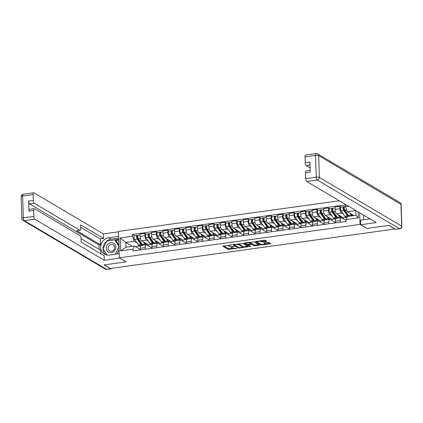 <?xml version="1.0" encoding="UTF-8"?>
<svg xmlns="http://www.w3.org/2000/svg" width="423" height="423" viewBox="0 0 423 423"><rect width="100%" height="100%" fill="white"/><g stroke="black" fill="none" stroke-linecap="round" stroke-linejoin="round"><path stroke-width="0.63" d="M231.582 244.906L222.778 246.197L228.182 249.396L236.875 248.407L235.463 248.296A2.501 0.645 178.1 0 1 232.19 248.047L231.741 247.783A2.501 0.645 178.1 0 1 231.55 247.545A2.501 0.645 178.1 0 1 233.089 246.895L234.374 246.561L232.666 246.646A2.501 0.645 178.1 0 1 229.398 246.398L228.949 246.128A2.501 0.645 178.1 0 1 228.758 245.89A2.501 0.645 178.1 0 1 230.297 245.24L231.582 244.906M266.342 241.48L266.765 241.2L265.247 240.301L264.227 240.227L255.228 241.612L260.695 244.885L261.715 244.959L270.234 243.78L270.651 243.5L268.822 242.416L264.158 242.844L263.677 243.051L264.645 243.659A2.094 0.539 178.1 0 1 264.803 243.86A2.094 0.539 178.1 0 1 263.132 244.446A2.094 0.539 178.1 0 1 260.78 244.198L257.221 242.088A2.094 0.539 178.1 0 1 257.062 241.893A2.094 0.539 178.1 0 1 258.733 241.306A2.094 0.539 178.1 0 1 261.086 241.554L262.699 241.982L266.342 241.48L266.326 240.941M360.036 224.412L366.863 228.446L388.769 225.406L394.86 229.007L110.329 268.489L104.243 264.883L126.154 261.848L119.328 257.808L360.036 224.412L359.656 212.795M242.807 243.415L232.787 244.727L238.249 247.994L239.275 248.074L248.269 246.688L242.807 243.415M244.489 242.966L254.027 241.861L259.489 245.134L254.345 245.763L252.15 244.468L251.13 244.388L248.232 244.928L250.617 246.403L249.565 246.493L244.066 243.241L244.489 242.966M339.341 200.777L118.456 231.429L119.328 257.808M145.385 249.247L145.327 247.592A3.664 1.332 -97.9 0 1 146.231 244.795L141.377 245.467A3.664 1.332 82.1 0 0 140.478 248.264L140.531 249.919M148.447 241.29L146.458 240.116A3.664 1.332 -97.9 0 1 144.936 235.748L140.082 236.42A3.664 1.332 82.1 0 0 141.61 240.793L148.431 244.827L148.468 245.98M140.082 236.42L140.008 234.072L144.856 233.401L146.109 234.141M146.231 244.795A3.664 1.332 -97.9 0 1 146.617 244.885L151.989 248.068M144.936 235.748L144.856 233.401M156.854 247.656L156.796 246.001A3.664 1.332 -97.9 0 1 157.7 243.204L152.851 243.875A3.664 1.332 82.1 0 0 151.947 246.672L152 248.333M157.578 232.55L156.325 231.809L151.476 232.481L151.55 234.828A3.664 1.332 82.1 0 0 153.078 239.201L159.899 243.236L159.936 244.388M157.7 243.204A3.664 1.332 -97.9 0 1 158.086 243.294L163.463 246.477M159.915 239.704L157.927 238.524A3.664 1.332 -97.9 0 1 156.404 234.157L156.325 231.809M168.322 246.064L168.269 244.409A3.664 1.332 -97.9 0 1 169.168 241.612L164.32 242.284A3.664 1.332 82.1 0 0 163.415 245.081L163.468 246.741M169.047 230.958L167.799 230.218L162.945 230.889L163.024 233.237A3.664 1.332 82.1 0 0 164.547 237.61L171.368 241.644L171.405 242.797M169.168 241.612A3.664 1.332 -97.9 0 1 169.56 241.702L174.932 244.885M171.384 238.112L169.401 236.933A3.664 1.332 -97.9 0 1 167.873 232.565L167.799 230.218M179.791 244.473L179.738 242.818A3.664 1.332 -97.9 0 1 180.642 240.021L175.788 240.692A3.664 1.332 82.1 0 0 174.884 243.489L174.937 245.15M180.515 229.366L179.267 228.626L174.413 229.298L174.493 231.645A3.664 1.332 82.1 0 0 176.016 236.018L182.836 240.053L182.873 241.205M180.642 240.021A3.664 1.332 -97.9 0 1 181.028 240.111L186.4 243.294M182.852 236.52L180.87 235.341A3.664 1.332 -97.9 0 1 179.341 230.974L179.267 228.626M191.259 242.881L191.207 241.226A3.664 1.332 -97.9 0 1 192.111 238.429L187.257 239.101A3.664 1.332 82.1 0 0 186.353 241.898L186.411 243.558M191.989 227.775L190.736 227.035L185.882 227.706L185.961 230.054A3.664 1.332 82.1 0 0 187.484 234.427L194.305 238.461L194.347 239.614M192.111 238.429A3.664 1.332 -97.9 0 1 192.497 238.519L197.869 241.702M194.321 234.929L192.338 233.75A3.664 1.332 -97.9 0 1 190.815 229.382L190.736 227.035M202.728 241.29L202.675 239.635A3.664 1.332 -97.9 0 1 203.579 236.838L198.725 237.509A3.664 1.332 82.1 0 0 197.821 240.306L197.879 241.967M203.458 226.183L202.205 225.443L197.351 226.115L197.43 228.462A3.664 1.332 82.1 0 0 198.953 232.835L205.779 236.869L205.816 238.022M203.579 236.838A3.664 1.332 -97.9 0 1 203.965 236.928L209.337 240.111M205.79 233.337L203.807 232.158A3.664 1.332 -97.9 0 1 202.284 227.791L202.205 225.443M214.202 239.698L214.144 238.043A3.664 1.332 -97.9 0 1 215.048 235.246L210.194 235.918A3.664 1.332 82.1 0 0 209.29 238.715L209.348 240.375M214.926 224.592L213.673 223.852L208.819 224.528L208.899 226.871A3.664 1.332 82.1 0 0 210.421 231.244L217.248 235.278L217.285 236.431M215.048 235.246A3.664 1.332 -97.9 0 1 215.434 235.336L220.806 238.519M217.263 231.746L215.275 230.567A3.664 1.332 -97.9 0 1 213.752 226.199L213.673 223.852M225.671 238.107L225.612 236.452A3.664 1.332 -97.9 0 1 226.517 233.655L221.663 234.326A3.664 1.332 82.1 0 0 220.764 237.123L220.817 238.784M226.395 223L225.142 222.26L220.293 222.937L220.367 225.279A3.664 1.332 82.1 0 0 221.895 229.652L228.716 233.686L228.753 234.839M226.517 233.655A3.664 1.332 -97.9 0 1 226.902 233.745L232.275 236.928M228.732 230.154L226.744 228.98A3.664 1.332 -97.9 0 1 225.221 224.608L225.142 222.26M237.139 236.515L237.081 234.86A3.664 1.332 -97.9 0 1 237.985 232.063L233.136 232.735A3.664 1.332 82.1 0 0 232.232 235.532L232.285 237.192M237.863 221.409L236.61 220.669L231.762 221.345L231.836 223.688A3.664 1.332 82.1 0 0 233.364 228.06L240.185 232.095L240.222 233.247M237.985 232.063A3.664 1.332 -97.9 0 1 238.371 232.153L243.748 235.336M240.201 228.563L238.212 227.389A3.664 1.332 -97.9 0 1 236.69 223.016L236.61 220.669M248.608 234.924L248.555 233.269A3.664 1.332 -97.9 0 1 249.454 230.472L244.605 231.143A3.664 1.332 82.1 0 0 243.701 233.94L243.754 235.6M249.332 219.817L248.084 219.077L243.23 219.754L243.31 222.096A3.664 1.332 82.1 0 0 244.832 226.469L251.653 230.503L251.69 231.656M249.454 230.472A3.664 1.332 -97.9 0 1 249.84 230.561L255.217 233.745M251.669 226.971L249.686 225.797A3.664 1.332 -97.9 0 1 248.158 221.425L248.084 219.077M260.076 233.332L260.023 231.677A3.664 1.332 -97.9 0 1 260.928 228.88L256.074 229.552A3.664 1.332 82.1 0 0 255.169 232.349L255.222 234.009M260.801 218.226L259.553 217.485L254.699 218.162L254.778 220.505A3.664 1.332 82.1 0 0 256.301 224.877L263.122 228.912L263.159 230.064M260.928 228.88A3.664 1.332 -97.9 0 1 261.314 228.97L266.686 232.153M263.138 225.38L261.155 224.206A3.664 1.332 -97.9 0 1 259.627 219.833L259.553 217.485M271.545 231.741L271.492 230.086A3.664 1.332 -97.9 0 1 272.396 227.288L267.542 227.96A3.664 1.332 82.1 0 0 266.638 230.762L266.691 232.417M272.275 216.634L271.021 215.894L266.167 216.571L266.247 218.913A3.664 1.332 82.1 0 0 267.77 223.286L274.59 227.32L274.633 228.473M272.396 227.288A3.664 1.332 -97.9 0 1 272.782 227.384L278.154 230.561M274.606 223.788L272.624 222.614A3.664 1.332 -97.9 0 1 271.095 218.242L271.021 215.894M283.013 230.149L282.961 228.494A3.664 1.332 -97.9 0 1 283.865 225.697L279.011 226.368A3.664 1.332 82.1 0 0 278.107 229.171L278.165 230.826M283.743 215.043L282.49 214.302L277.636 214.979L277.715 217.322A3.664 1.332 82.1 0 0 279.238 221.694L286.059 225.729L286.101 226.887M283.865 225.697A3.664 1.332 -97.9 0 1 284.251 225.792L289.623 228.97M286.075 222.197L284.092 221.023A3.664 1.332 -97.9 0 1 282.569 216.65L282.49 214.302M294.482 228.557L294.429 226.902A3.664 1.332 -97.9 0 1 295.333 224.105L290.479 224.777A3.664 1.332 82.1 0 0 289.575 227.579L289.633 229.234M295.212 213.451L293.959 212.711L289.105 213.388L289.184 215.73A3.664 1.332 82.1 0 0 290.707 220.103L297.533 224.137L297.57 225.295M295.333 224.105A3.664 1.332 -97.9 0 1 295.719 224.201L301.091 227.378M297.549 220.605L295.561 219.431A3.664 1.332 -97.9 0 1 294.038 215.058L293.959 212.711M305.956 226.971L305.898 225.311A3.664 1.332 -97.9 0 1 306.802 222.514L301.948 223.191A3.664 1.332 82.1 0 0 301.049 225.988L301.102 227.643M306.68 211.86L305.427 211.119L300.573 211.796L300.653 214.138A3.664 1.332 82.1 0 0 302.181 218.511L309.002 222.546L309.039 223.704M306.802 222.514A3.664 1.332 -97.9 0 1 307.188 222.609L312.56 225.787M309.017 219.014L307.029 217.84A3.664 1.332 -97.9 0 1 305.506 213.467L305.427 211.119M317.424 225.38L317.366 223.719A3.664 1.332 -97.9 0 1 318.27 220.922L313.422 221.599A3.664 1.332 82.1 0 0 312.518 224.396L312.571 226.051M318.149 210.268L316.896 209.528L312.047 210.205L312.121 212.547A3.664 1.332 82.1 0 0 313.649 216.92L320.47 220.954L320.507 222.112M318.27 220.922A3.664 1.332 -97.9 0 1 318.656 221.018L324.034 224.195M320.486 217.422L318.498 216.248A3.664 1.332 -97.9 0 1 316.975 211.875L316.896 209.528M328.893 223.788L328.835 222.128A3.664 1.332 -97.9 0 1 329.739 219.331L324.89 220.008A3.664 1.332 82.1 0 0 323.986 222.805L324.039 224.46M329.617 208.682L328.364 207.936L323.516 208.613L323.59 210.955A3.664 1.332 82.1 0 0 325.118 215.328L331.939 219.368L331.976 220.52M329.739 219.331A3.664 1.332 -97.9 0 1 330.125 219.426L335.502 222.604M331.955 215.83L329.972 214.657A3.664 1.332 -97.9 0 1 328.444 210.284L328.364 207.936M340.362 222.197L340.309 220.536A3.664 1.332 -97.9 0 1 341.213 217.739L336.359 218.416A3.664 1.332 82.1 0 0 335.455 221.213L335.508 222.868M341.086 207.09L339.838 206.345L334.984 207.021L335.064 209.364A3.664 1.332 82.1 0 0 336.586 213.737L343.407 217.776L343.444 218.929M341.213 217.739A3.664 1.332 -97.9 0 1 341.599 217.834L346.019 220.452M343.423 214.239L341.44 213.065A3.664 1.332 -97.9 0 1 339.912 208.692L339.838 206.345M347.109 217.258L343.407 217.776M335.851 218.823L331.939 219.368M324.383 220.415L320.47 220.954M312.914 222.006L309.002 222.546M301.446 223.598L297.533 224.137M289.977 225.189L286.059 225.729M278.508 226.781L274.59 227.32M267.035 228.372L263.122 228.912M255.566 229.964L251.653 230.503M244.097 231.555L240.185 232.095M232.629 233.147L228.716 233.686M221.16 234.739L217.248 235.278M209.692 236.33L205.779 236.869M198.223 237.916L194.305 238.461M186.755 239.508L182.836 240.053M175.281 241.099L171.368 241.644M163.812 242.691L159.899 243.236M152.343 244.283L148.431 244.827M136.978 242.881L134.255 241.274L125.8 242.448L125.959 247.217L134.414 246.043L140.521 249.655M132.362 246.329L125.8 242.448L120.148 237.953L132.499 236.24L134.255 241.274M140.875 245.874L135.413 246.635M134.414 246.043L132.928 249.163L120.576 250.876L120.148 237.953M358.149 211.907L358.344 217.882L345.993 219.595L347.479 216.481L355.933 215.307L355.775 210.538L347.32 211.712L345.565 206.678L345.506 204.869L132.441 234.432L132.499 236.24M345.565 206.678L348.6 206.255M132.928 249.163L132.991 250.966L346.051 221.403L345.993 219.595M347.32 211.712L353.882 215.593M134.641 235.733L132.441 234.432M120.576 250.876L125.959 247.217M355.933 215.307L358.344 217.882M231.529 246.725A2.501 0.645 178.1 0 0 231.524 246.773L231.55 247.545M223.513 245.874L228.161 248.624L232.65 248.222M242.231 246.889L247.455 246.165M233.581 244.478L238.932 247.661L240.692 247.571A2.501 0.645 178.1 0 0 242.231 246.921A2.501 0.645 178.1 0 0 242.041 246.683L238.799 244.764A2.501 0.645 178.1 0 0 235.526 244.515L234.146 244.801L234.131 244.399M242.231 246.921L242.21 246.149A2.501 0.645 178.1 0 0 242.014 245.911L242.041 246.683M238.313 243.822A2.501 0.645 178.1 0 1 238.773 243.992L242.014 245.911M258.675 244.61L255.339 245.07L255.365 245.842M251.183 243.611L252.129 243.696L254.318 244.996L255.339 245.07M248.238 244.954L247.365 244.441M245.916 243.585L244.801 242.918M249.877 243.119A2.094 0.539 178.1 0 0 247.529 242.871A2.094 0.539 178.1 0 0 245.858 243.458A2.094 0.539 178.1 0 0 246.017 243.659L247.27 244.399L250.712 244.14L251.193 243.939L249.877 243.119L249.85 242.353A2.094 0.539 178.1 0 0 249.623 242.252M251.109 243.246L251.13 243.865M249.85 242.353L251.103 243.093M260.854 240.692A2.094 0.539 178.1 0 1 261.06 240.787L262.672 241.216L266.009 240.75M264.803 243.86L264.777 243.088A2.094 0.539 178.1 0 0 264.618 242.892L264.645 243.659M264.798 243.759L269.895 243.051M256.021 241.364L257.126 242.014M144.645 242.591L145.015 243.119L145.454 243.066M145.015 243.119A3.744 1.359 82.1 0 0 145.898 243.706A3.744 1.359 82.1 0 0 146.236 243.526M146.85 243.891A4.78 1.74 -97.9 0 1 146.041 244.732L143.392 245.102A4.78 1.74 -97.9 0 1 142.265 244.351L138.448 238.852A1.993 0.724 -97.9 0 1 137.877 236.679A1.993 0.724 -97.9 0 1 138.369 235.214L140.034 234.982M146.041 244.732A4.78 1.74 -97.9 0 1 144.915 243.986L143.455 241.887M142.16 244.198A3.744 1.359 -97.9 0 1 142.001 244.245A3.744 1.359 -97.9 0 1 141.118 243.664L137.301 238.16A0.957 0.349 -97.9 0 1 137.026 237.118A0.957 0.349 -97.9 0 1 137.264 236.415A0.957 0.349 -97.9 0 1 137.364 236.441L137.882 236.367M138.644 239.127L137.507 238.456M141.123 243.669L141.737 243.585M142.725 244.864A4.78 1.74 -97.9 0 1 142.144 245.271A4.78 1.74 -97.9 0 1 141.018 244.526L137.195 239.021A1.993 0.724 -97.9 0 1 136.629 236.854A1.993 0.724 -97.9 0 1 137.121 235.389A1.993 0.724 -97.9 0 1 137.327 235.437L138.178 235.32M142.144 245.271L139.495 245.641A4.78 1.74 -97.9 0 1 138.374 244.891L134.551 239.392A1.993 0.724 -97.9 0 1 133.98 237.218A1.993 0.724 -97.9 0 1 134.472 235.754L137.121 235.389M137.168 236.468L137.327 235.437M156.119 240.999L156.484 241.528L156.928 241.475M156.484 241.528A3.744 1.359 82.1 0 0 157.367 242.115A3.744 1.359 82.1 0 0 157.705 241.935M158.318 242.3A4.78 1.74 -97.9 0 1 157.509 243.14L154.866 243.511A4.78 1.74 -97.9 0 1 153.739 242.76L149.916 237.261A1.993 0.724 -97.9 0 1 149.345 235.088A1.993 0.724 -97.9 0 1 149.837 233.623L151.503 233.396M157.509 243.14A4.78 1.74 -97.9 0 1 156.383 242.395L154.924 240.296M153.628 242.606A3.744 1.359 -97.9 0 1 153.47 242.654A3.744 1.359 -97.9 0 1 152.587 242.072L148.769 236.568A0.957 0.349 -97.9 0 1 148.494 235.526A0.957 0.349 -97.9 0 1 148.732 234.823A0.957 0.349 -97.9 0 1 148.833 234.85L149.351 234.776M150.112 237.536L148.975 236.864M152.592 242.078L153.205 241.993M154.194 243.273A4.78 1.74 -97.9 0 1 153.612 243.68A4.78 1.74 -97.9 0 1 152.486 242.934L148.669 237.43A1.993 0.724 -97.9 0 1 148.098 235.262A1.993 0.724 -97.9 0 1 148.589 233.797A1.993 0.724 -97.9 0 1 148.801 233.85L149.652 233.729M153.612 243.68L150.969 244.05A4.78 1.74 -97.9 0 1 149.842 243.299L146.02 237.8A1.993 0.724 -97.9 0 1 145.449 235.627A1.993 0.724 -97.9 0 1 145.94 234.168L148.589 233.797M148.642 234.876L148.801 233.85M167.587 239.407L167.957 239.936L168.396 239.883M167.957 239.936A3.744 1.359 82.1 0 0 168.835 240.523A3.744 1.359 82.1 0 0 169.174 240.343M169.787 240.708A4.78 1.74 -97.9 0 1 168.978 241.549L166.334 241.919A4.78 1.74 -97.9 0 1 165.208 241.168L161.385 235.669A1.993 0.724 -97.9 0 1 160.814 233.496A1.993 0.724 -97.9 0 1 161.306 232.031L162.977 231.804M168.978 241.549A4.78 1.74 -97.9 0 1 167.852 240.803L166.392 238.704M165.097 241.015A3.744 1.359 -97.9 0 1 164.938 241.062A3.744 1.359 -97.9 0 1 164.061 240.481L160.238 234.977A0.957 0.349 -97.9 0 1 159.963 233.935A0.957 0.349 -97.9 0 1 160.201 233.232A0.957 0.349 -97.9 0 1 160.301 233.258L160.819 233.184M161.581 235.944L160.444 235.273M164.066 240.486L164.674 240.401M165.663 241.681A4.78 1.74 -97.9 0 1 165.081 242.088A4.78 1.74 -97.9 0 1 163.955 241.343L160.137 235.838A1.993 0.724 -97.9 0 1 159.566 233.67A1.993 0.724 -97.9 0 1 160.058 232.206A1.993 0.724 -97.9 0 1 160.269 232.259L161.121 232.137M165.081 242.088L162.437 242.458A4.78 1.74 -97.9 0 1 161.311 241.713L157.488 236.208A1.993 0.724 -97.9 0 1 156.917 234.035A1.993 0.724 -97.9 0 1 157.409 232.576L160.058 232.206M160.111 233.285L160.269 232.259M119.804 258.088L104.296 260.298L34.85 219.209L24.338 220.663L106.628 269.356L110.599 268.806L104.021 264.914L126.08 261.853L119.809 258.146M119.191 253.673L109.219 255.053A8.962 8.021 -59.4 0 1 104.365 254.117A8.962 8.021 -59.4 0 1 100.965 244.859A8.962 8.021 -59.4 0 1 108.642 237.747L118.62 236.367M118.466 231.825L103.418 233.914L103.572 238.45L80.624 224.877L80.745 228.494A2.39 0.867 82.1 0 1 80.159 230.318A2.39 0.867 82.1 0 1 79.905 230.255L34.321 203.283L29.615 203.939A2.39 0.867 -97.9 0 1 28.621 201.089L28.96 211.162A2.39 0.867 -97.9 0 1 29.547 209.337L34.252 208.687A2.39 0.867 82.1 0 0 33.66 210.511L33.856 216.354A2.39 0.867 82.1 0 0 34.85 219.209M99.204 249.396L99.061 245.028L100.531 244.822L100.336 238.9L103.572 238.45M100.827 253.8L100.711 250.284L81.084 238.672M34.252 208.687A2.39 0.867 82.1 0 1 34.506 208.745L80.084 235.717A2.39 0.867 82.1 0 1 81.079 238.567L81.2 242.183L104.143 255.756L104.296 260.298M103.418 233.914L33.977 192.825A2.39 0.867 82.1 0 0 33.724 192.766A2.39 0.867 82.1 0 0 33.137 194.591L33.327 200.433A2.39 0.867 82.1 0 0 34.321 203.283M110.599 268.806A2.39 0.867 82.1 0 0 110.852 268.869A2.39 0.867 82.1 0 0 111.291 268.356M100.531 244.822L76.669 230.704L79.905 230.255M99.061 245.028L29.615 203.939M100.336 238.9L80.708 227.288M80.159 230.318L76.923 230.768A2.39 0.867 -97.9 0 1 76.669 230.704M118.678 238.123L111.059 239.18A8.962 8.021 -59.4 0 0 106.834 241.01A8.962 8.021 -59.4 0 0 105.644 254.709M118.72 239.355L107.014 240.983M103.191 248.893L107.008 255.048M118.741 240.021L115.675 240.444M369.935 218.881L360.512 220.187L360.66 224.724L376.174 222.572L306.733 181.483A2.39 0.867 -97.9 0 1 305.739 178.633L305.543 172.785A2.39 0.867 -97.9 0 1 306.136 170.961L310.191 170.4M363.616 215.138L363.764 219.738M395.568 229.266L399.539 228.716A2.39 0.867 82.1 0 0 399.788 228.774L395.817 229.329A2.39 0.867 -97.9 0 1 395.568 229.266L388.991 225.374L366.931 228.436L360.66 224.724M310.011 165.033L306.204 165.562A2.39 0.867 -97.9 0 1 305.21 162.712L305.015 156.864A2.39 0.867 -97.9 0 1 305.607 155.04L316.118 153.581A2.39 0.867 82.1 0 0 315.532 155.405L305.015 156.864M305.543 172.785L310.249 172.135L309.916 162.057L305.21 162.712M306.204 165.562L310.107 167.873M106.263 248.312A5.176 4.637 -59.4 0 0 111.207 252.653A5.176 4.637 -59.4 0 0 115.817 246.99A5.176 4.637 -59.4 0 0 110.874 242.654A5.176 4.637 -59.4 0 0 106.263 248.312M108.129 248.317A3.548 3.173 -59.4 0 0 109.599 250.918A3.548 3.173 -59.4 0 0 113.004 250.702A3.548 3.173 -59.4 0 0 114.675 247.413A3.548 3.173 -59.4 0 0 113.211 244.817A3.548 3.173 -59.4 0 0 109.8 245.033A3.548 3.173 -59.4 0 0 108.129 248.317M107.098 255.064L103.101 248.75L106.834 241.01L114.77 239.91L115.992 240.634L118.911 245.24M119.059 249.644L116.97 253.98M114.77 239.91L118.953 246.514M118.958 246.593L115.283 254.212M369.004 219.008L368.311 217.919M179.056 237.816L179.426 238.345A3.744 1.359 82.1 0 0 180.304 238.932A3.744 1.359 82.1 0 0 180.642 238.752M179.431 238.355L179.865 238.292M181.256 239.117A4.78 1.74 -97.9 0 1 180.447 239.957L177.803 240.327A4.78 1.74 -97.9 0 1 176.677 239.577L172.854 234.078A1.993 0.724 -97.9 0 1 172.283 231.904A1.993 0.724 -97.9 0 1 172.774 230.44L174.445 230.212M180.447 239.957A4.78 1.74 -97.9 0 1 179.32 239.212L177.866 237.113M176.571 239.423A3.744 1.359 -97.9 0 1 176.407 239.471A3.744 1.359 -97.9 0 1 175.529 238.889L171.706 233.385A0.957 0.349 -97.9 0 1 171.431 232.343A0.957 0.349 -97.9 0 1 171.669 231.64A0.957 0.349 -97.9 0 1 171.77 231.667L172.288 231.593M173.049 234.353L171.912 233.681M175.534 238.895L176.142 238.81M177.131 240.09A4.78 1.74 -97.9 0 1 176.55 240.502A4.78 1.74 -97.9 0 1 175.429 239.751L171.606 234.247A1.993 0.724 -97.9 0 1 171.035 232.079A1.993 0.724 -97.9 0 1 171.526 230.614A1.993 0.724 -97.9 0 1 171.738 230.667L172.589 230.546M176.55 240.502L173.906 240.867A4.78 1.74 -97.9 0 1 172.78 240.121L168.957 234.617A1.993 0.724 -97.9 0 1 168.386 232.444A1.993 0.724 -97.9 0 1 168.883 230.984L171.526 230.614M171.579 231.693L171.738 230.667M190.524 236.224L190.895 236.753A3.744 1.359 82.1 0 0 191.778 237.34A3.744 1.359 82.1 0 0 192.111 237.16M190.9 236.764L191.333 236.7M192.729 237.525A4.78 1.74 -97.9 0 1 191.92 238.366L189.271 238.736A4.78 1.74 -97.9 0 1 188.145 237.985L184.322 232.486A1.993 0.724 -97.9 0 1 183.751 230.313A1.993 0.724 -97.9 0 1 184.248 228.848L185.914 228.621M191.92 238.366A4.78 1.74 -97.9 0 1 190.794 237.62L189.335 235.521M188.039 237.832A3.744 1.359 -97.9 0 1 187.881 237.885A3.744 1.359 -97.9 0 1 186.998 237.298L183.175 231.793A0.957 0.349 -97.9 0 1 182.9 230.752A0.957 0.349 -97.9 0 1 183.138 230.049A0.957 0.349 -97.9 0 1 183.238 230.075L183.756 230.001M184.518 232.761L183.381 232.09M187.003 237.303L187.611 237.218M188.6 238.498A4.78 1.74 -97.9 0 1 188.024 238.91A4.78 1.74 -97.9 0 1 186.897 238.16L183.074 232.655A1.993 0.724 -97.9 0 1 182.503 230.487A1.993 0.724 -97.9 0 1 182.995 229.023A1.993 0.724 -97.9 0 1 183.207 229.076L184.058 228.954M188.024 238.91L185.374 239.275A4.78 1.74 -97.9 0 1 184.248 238.53L180.425 233.025A1.993 0.724 -97.9 0 1 179.854 230.852A1.993 0.724 -97.9 0 1 180.351 229.393L182.995 229.023M183.048 230.101L183.207 229.076M201.993 234.633L202.363 235.162A3.744 1.359 82.1 0 0 203.246 235.748A3.744 1.359 82.1 0 0 203.579 235.569M202.368 235.172L202.802 235.109M204.198 235.934A4.78 1.74 -97.9 0 1 203.389 236.774L200.74 237.144A4.78 1.74 -97.9 0 1 199.614 236.394L195.796 230.895A1.993 0.724 -97.9 0 1 195.225 228.721A1.993 0.724 -97.9 0 1 195.717 227.257L197.382 227.029M203.389 236.774A4.78 1.74 -97.9 0 1 202.263 236.029L200.803 233.93M199.508 236.24A3.744 1.359 -97.9 0 1 199.349 236.293A3.744 1.359 -97.9 0 1 198.466 235.706L194.643 230.202A0.957 0.349 -97.9 0 1 194.374 229.16A0.957 0.349 -97.9 0 1 194.606 228.457A0.957 0.349 -97.9 0 1 194.707 228.483L195.225 228.409M195.986 231.175L194.855 230.498M198.472 235.711L199.08 235.627M200.068 236.906A4.78 1.74 -97.9 0 1 199.492 237.319A4.78 1.74 -97.9 0 1 198.366 236.568L194.543 231.064A1.993 0.724 -97.9 0 1 193.972 228.896A1.993 0.724 -97.9 0 1 194.464 227.431A1.993 0.724 -97.9 0 1 194.675 227.484L195.526 227.363M199.492 237.319L196.843 237.684A4.78 1.74 -97.9 0 1 195.717 236.938L191.899 231.434A1.993 0.724 -97.9 0 1 191.328 229.261A1.993 0.724 -97.9 0 1 191.82 227.801L194.464 227.431M194.517 228.51L194.675 227.484M213.462 233.041L213.832 233.575L214.271 233.517M213.832 233.575A3.744 1.359 82.1 0 0 214.715 234.157A3.744 1.359 82.1 0 0 215.048 233.977M215.667 234.342A4.78 1.74 -97.9 0 1 214.858 235.183L212.209 235.553A4.78 1.74 -97.9 0 1 211.082 234.802L207.265 229.303A1.993 0.724 -97.9 0 1 206.694 227.13A1.993 0.724 -97.9 0 1 207.185 225.665L208.851 225.438M214.858 235.183A4.78 1.74 -97.9 0 1 213.731 234.437L212.272 232.338M210.977 234.649A3.744 1.359 -97.9 0 1 210.818 234.702A3.744 1.359 -97.9 0 1 209.935 234.115L206.117 228.61A0.957 0.349 -97.9 0 1 205.842 227.569A0.957 0.349 -97.9 0 1 206.075 226.865A0.957 0.349 -97.9 0 1 206.175 226.892L206.694 226.818M207.455 229.583L206.324 228.906M209.94 234.12L210.548 234.035M211.542 235.315A4.78 1.74 -97.9 0 1 210.961 235.727A4.78 1.74 -97.9 0 1 209.834 234.977L206.012 229.478A1.993 0.724 -97.9 0 1 205.441 227.304A1.993 0.724 -97.9 0 1 205.932 225.84A1.993 0.724 -97.9 0 1 206.144 225.893L206.995 225.771M210.961 235.727L208.312 236.092A4.78 1.74 -97.9 0 1 207.185 235.347L203.368 229.842A1.993 0.724 -97.9 0 1 202.797 227.669A1.993 0.724 -97.9 0 1 203.289 226.21L205.932 225.84M205.985 226.918L206.144 225.893M224.93 231.45L225.3 231.984L225.739 231.926M225.3 231.984A3.744 1.359 82.1 0 0 226.183 232.565A3.744 1.359 82.1 0 0 226.517 232.391M227.135 232.75A4.78 1.74 -97.9 0 1 226.326 233.591L223.677 233.961A4.78 1.74 -97.9 0 1 222.551 233.21L218.733 227.711A1.993 0.724 -97.9 0 1 218.162 225.538A1.993 0.724 -97.9 0 1 218.654 224.074L220.32 223.846M226.326 233.591A4.78 1.74 -97.9 0 1 225.2 232.846L223.741 230.746M222.445 233.057A3.744 1.359 -97.9 0 1 222.287 233.11A3.744 1.359 -97.9 0 1 221.403 232.523L217.586 227.019A0.957 0.349 -97.9 0 1 217.311 225.977A0.957 0.349 -97.9 0 1 217.549 225.274A0.957 0.349 -97.9 0 1 217.649 225.3L218.168 225.226M218.929 227.992L217.792 227.32M221.409 232.528L222.022 232.444M223.011 233.723A4.78 1.74 -97.9 0 1 222.429 234.136A4.78 1.74 -97.9 0 1 221.303 233.385L217.48 227.886A1.993 0.724 -97.9 0 1 216.909 225.713A1.993 0.724 -97.9 0 1 217.406 224.248A1.993 0.724 -97.9 0 1 217.612 224.301L218.464 224.179M222.429 234.136L219.78 234.501A4.78 1.74 -97.9 0 1 218.654 233.755L214.836 228.251A1.993 0.724 -97.9 0 1 214.265 226.083A1.993 0.724 -97.9 0 1 214.757 224.618L217.406 224.248M217.454 225.327L217.612 224.301M236.399 229.858L236.769 230.392L237.213 230.339M236.769 230.392A3.744 1.359 82.1 0 0 237.652 230.974A3.744 1.359 82.1 0 0 237.99 230.799M238.604 231.164A4.78 1.74 -97.9 0 1 237.795 232L235.146 232.37A4.78 1.74 -97.9 0 1 234.025 231.619L230.202 226.12A1.993 0.724 -97.9 0 1 229.631 223.947A1.993 0.724 -97.9 0 1 230.123 222.482L231.788 222.255M237.795 232A4.78 1.74 -97.9 0 1 236.669 231.254L235.209 229.155M233.914 231.466A3.744 1.359 -97.9 0 1 233.755 231.518A3.744 1.359 -97.9 0 1 232.872 230.932L229.055 225.427A0.957 0.349 -97.9 0 1 228.78 224.386A0.957 0.349 -97.9 0 1 229.017 223.682A0.957 0.349 -97.9 0 1 229.118 223.709L229.636 223.635M230.398 226.4L229.261 225.729M232.877 230.937L233.491 230.852M234.479 232.132A4.78 1.74 -97.9 0 1 233.898 232.544A4.78 1.74 -97.9 0 1 232.772 231.793L228.954 226.294A1.993 0.724 -97.9 0 1 228.383 224.121A1.993 0.724 -97.9 0 1 228.875 222.657A1.993 0.724 -97.9 0 1 229.081 222.71L229.932 222.588M233.898 232.544L231.254 232.909A4.78 1.74 -97.9 0 1 230.128 232.164L226.305 226.659A1.993 0.724 -97.9 0 1 225.734 224.491A1.993 0.724 -97.9 0 1 226.226 223.027L228.875 222.657M228.928 223.735L229.081 222.71M247.873 228.267L248.238 228.801A3.744 1.359 82.1 0 0 249.121 229.382A3.744 1.359 82.1 0 0 249.459 229.208M248.243 228.806L248.682 228.748M250.072 229.573A4.78 1.74 -97.9 0 1 249.263 230.408L246.62 230.778A4.78 1.74 -97.9 0 1 245.493 230.027L241.67 224.528A1.993 0.724 -97.9 0 1 241.099 222.355A1.993 0.724 -97.9 0 1 241.591 220.891L243.262 220.663M249.263 230.408A4.78 1.74 -97.9 0 1 248.137 229.663L246.678 227.563M245.382 229.874A3.744 1.359 -97.9 0 1 245.224 229.927A3.744 1.359 -97.9 0 1 244.346 229.34L240.523 223.836A0.957 0.349 -97.9 0 1 240.248 222.794A0.957 0.349 -97.9 0 1 240.486 222.091A0.957 0.349 -97.9 0 1 240.587 222.117L241.105 222.043M241.866 224.809L240.729 224.137M244.346 229.345L244.959 229.261M245.948 230.54A4.78 1.74 -97.9 0 1 245.366 230.953A4.78 1.74 -97.9 0 1 244.24 230.202L240.423 224.703A1.993 0.724 -97.9 0 1 239.852 222.53A1.993 0.724 -97.9 0 1 240.343 221.065A1.993 0.724 -97.9 0 1 240.555 221.118L241.406 220.996M245.366 230.953L242.723 231.318A4.78 1.74 -97.9 0 1 241.596 230.572L237.774 225.068A1.993 0.724 -97.9 0 1 237.203 222.9A1.993 0.724 -97.9 0 1 237.694 221.435L240.343 221.065M240.396 222.144L240.555 221.118M259.341 226.675L259.711 227.209L260.15 227.156M259.711 227.209A3.744 1.359 82.1 0 0 260.589 227.791A3.744 1.359 82.1 0 0 260.928 227.616M261.541 227.981A4.78 1.74 -97.9 0 1 260.732 228.817L258.088 229.187A4.78 1.74 -97.9 0 1 256.962 228.436L253.139 222.937A1.993 0.724 -97.9 0 1 252.568 220.764A1.993 0.724 -97.9 0 1 253.06 219.299L254.731 219.072M260.732 228.817A4.78 1.74 -97.9 0 1 259.606 228.071L258.152 225.972M256.856 228.283A3.744 1.359 -97.9 0 1 256.692 228.335A3.744 1.359 -97.9 0 1 255.815 227.748L251.992 222.244A0.957 0.349 -97.9 0 1 251.717 221.203A0.957 0.349 -97.9 0 1 251.955 220.499A0.957 0.349 -97.9 0 1 252.055 220.526L252.573 220.452M253.335 223.217L252.198 222.546M255.82 227.754L256.428 227.669M257.417 228.949A4.78 1.74 -97.9 0 1 256.835 229.361A4.78 1.74 -97.9 0 1 255.709 228.61L251.891 223.111A1.993 0.724 -97.9 0 1 251.32 220.938A1.993 0.724 -97.9 0 1 251.812 219.474A1.993 0.724 -97.9 0 1 252.023 219.526L252.875 219.405M256.835 229.361L254.191 229.726A4.78 1.74 -97.9 0 1 253.065 228.98L249.242 223.476A1.993 0.724 -97.9 0 1 248.671 221.308A1.993 0.724 -97.9 0 1 249.163 219.844L251.812 219.474M251.865 220.552L252.023 219.526M270.81 225.084L271.18 225.618A3.744 1.359 82.1 0 0 272.063 226.199A3.744 1.359 82.1 0 0 272.396 226.025M271.185 225.623L271.619 225.565M273.015 226.39A4.78 1.74 -97.9 0 1 272.2 227.225L269.557 227.595A4.78 1.74 -97.9 0 1 268.431 226.844L264.608 221.345A1.993 0.724 -97.9 0 1 264.037 219.172A1.993 0.724 -97.9 0 1 264.534 217.713L266.199 217.48M272.2 227.225A4.78 1.74 -97.9 0 1 271.08 226.479L269.62 224.38M268.325 226.691A3.744 1.359 -97.9 0 1 268.166 226.744A3.744 1.359 -97.9 0 1 267.283 226.157L263.46 220.653A0.957 0.349 -97.9 0 1 263.185 219.611A0.957 0.349 -97.9 0 1 263.423 218.908A0.957 0.349 -97.9 0 1 263.524 218.934L264.042 218.86M264.803 221.626L263.666 220.954M267.288 226.162L267.896 226.078M268.885 227.357A4.78 1.74 -97.9 0 1 268.309 227.77A4.78 1.74 -97.9 0 1 267.183 227.019L263.36 221.52A1.993 0.724 -97.9 0 1 262.789 219.347A1.993 0.724 -97.9 0 1 263.28 217.882A1.993 0.724 -97.9 0 1 263.492 217.935L264.343 217.813M268.309 227.77L265.66 228.134A4.78 1.74 -97.9 0 1 264.534 227.389L260.711 221.885A1.993 0.724 -97.9 0 1 260.14 219.717A1.993 0.724 -97.9 0 1 260.637 218.252L263.28 217.882M263.333 218.961L263.492 217.935M282.278 223.492L282.649 224.026L283.087 223.973M282.649 224.026A3.744 1.359 82.1 0 0 283.532 224.608A3.744 1.359 82.1 0 0 283.865 224.433M284.483 224.798A4.78 1.74 -97.9 0 1 283.674 225.639L281.025 226.004A4.78 1.74 -97.9 0 1 279.899 225.258L276.076 219.754A1.993 0.724 -97.9 0 1 275.51 217.581A1.993 0.724 -97.9 0 1 276.002 216.121L277.668 215.889M283.674 225.639A4.78 1.74 -97.9 0 1 282.548 224.888L281.089 222.789M279.793 225.099A3.744 1.359 -97.9 0 1 279.635 225.152A3.744 1.359 -97.9 0 1 278.752 224.565L274.929 219.061A0.957 0.349 -97.9 0 1 274.654 218.019A0.957 0.349 -97.9 0 1 274.892 217.316A0.957 0.349 -97.9 0 1 274.992 217.343L275.51 217.269M276.272 220.034L275.135 219.363M278.757 224.571L279.365 224.486M280.354 225.766A4.78 1.74 -97.9 0 1 279.777 226.178A4.78 1.74 -97.9 0 1 278.651 225.427L274.828 219.928A1.993 0.724 -97.9 0 1 274.257 217.755A1.993 0.724 -97.9 0 1 274.749 216.29A1.993 0.724 -97.9 0 1 274.961 216.343L275.812 216.222M279.777 226.178L277.128 226.543A4.78 1.74 -97.9 0 1 276.002 225.797L272.185 220.293A1.993 0.724 -97.9 0 1 271.614 218.125A1.993 0.724 -97.9 0 1 272.105 216.661L274.749 216.29M274.802 217.369L274.961 216.343M293.747 221.901L294.117 222.435L294.556 222.382M294.117 222.435A3.744 1.359 82.1 0 0 295 223.021A3.744 1.359 82.1 0 0 295.333 222.842M295.952 223.207A4.78 1.74 -97.9 0 1 295.143 224.047L292.494 224.412A4.78 1.74 -97.9 0 1 291.368 223.667L287.55 218.162A1.993 0.724 -97.9 0 1 286.979 215.989A1.993 0.724 -97.9 0 1 287.471 214.53L289.136 214.297M295.143 224.047A4.78 1.74 -97.9 0 1 294.017 223.296L292.557 221.197M291.262 223.508A3.744 1.359 -97.9 0 1 291.103 223.561A3.744 1.359 -97.9 0 1 290.22 222.974L286.397 217.47A0.957 0.349 -97.9 0 1 286.128 216.428A0.957 0.349 -97.9 0 1 286.36 215.725A0.957 0.349 -97.9 0 1 286.461 215.751L286.979 215.677M287.74 218.442L286.609 217.771M290.226 222.979L290.834 222.895M291.822 224.174A4.78 1.74 -97.9 0 1 291.246 224.587A4.78 1.74 -97.9 0 1 290.12 223.836L286.297 218.337A1.993 0.724 -97.9 0 1 285.726 216.164A1.993 0.724 -97.9 0 1 286.218 214.699A1.993 0.724 -97.9 0 1 286.429 214.752L287.28 214.63M291.246 224.587L288.597 224.951A4.78 1.74 -97.9 0 1 287.471 224.206L283.653 218.702A1.993 0.724 -97.9 0 1 283.082 216.534A1.993 0.724 -97.9 0 1 283.574 215.069L286.218 214.699M286.271 215.778L286.429 214.752M305.216 220.309L305.586 220.843A3.744 1.359 82.1 0 0 306.469 221.43A3.744 1.359 82.1 0 0 306.802 221.25M305.591 220.848L306.025 220.79M307.421 221.615A4.78 1.74 -97.9 0 1 306.612 222.456L303.963 222.821A4.78 1.74 -97.9 0 1 302.836 222.075L299.019 216.571A1.993 0.724 -97.9 0 1 298.448 214.398A1.993 0.724 -97.9 0 1 298.939 212.938L300.605 212.706M306.612 222.456A4.78 1.74 -97.9 0 1 305.485 221.705L304.026 219.606M302.731 221.916A3.744 1.359 -97.9 0 1 302.572 221.969A3.744 1.359 -97.9 0 1 301.689 221.382L297.871 215.878A0.957 0.349 -97.9 0 1 297.596 214.836A0.957 0.349 -97.9 0 1 297.829 214.133A0.957 0.349 -97.9 0 1 297.935 214.16L298.453 214.086M299.209 216.851L298.078 216.179M301.694 221.388L302.308 221.303M303.296 222.583A4.78 1.74 -97.9 0 1 302.715 222.995A4.78 1.74 -97.9 0 1 301.588 222.244L297.766 216.745A1.993 0.724 -97.9 0 1 297.195 214.572A1.993 0.724 -97.9 0 1 297.692 213.107A1.993 0.724 -97.9 0 1 297.898 213.16L298.749 213.044M302.715 222.995L300.066 223.36A4.78 1.74 -97.9 0 1 298.939 222.614L295.122 217.11A1.993 0.724 -97.9 0 1 294.551 214.942A1.993 0.724 -97.9 0 1 295.043 213.478L297.692 213.107M297.739 214.186L297.898 213.16M316.684 218.717L317.054 219.251L317.493 219.199M317.054 219.251A3.744 1.359 82.1 0 0 317.937 219.838A3.744 1.359 82.1 0 0 318.276 219.659M318.889 220.023A4.78 1.74 -97.9 0 1 318.08 220.864L315.431 221.229A4.78 1.74 -97.9 0 1 314.31 220.483L310.487 214.979A1.993 0.724 -97.9 0 1 309.916 212.806A1.993 0.724 -97.9 0 1 310.408 211.347L312.074 211.114M318.08 220.864A4.78 1.74 -97.9 0 1 316.954 220.113L315.495 218.014M314.199 220.325A3.744 1.359 -97.9 0 1 314.04 220.378A3.744 1.359 -97.9 0 1 313.157 219.791L309.34 214.287A0.957 0.349 -97.9 0 1 309.065 213.245A0.957 0.349 -97.9 0 1 309.303 212.542A0.957 0.349 -97.9 0 1 309.403 212.568L309.922 212.494M310.683 215.259L309.546 214.588M313.163 219.796L313.776 219.711M314.765 220.991A4.78 1.74 -97.9 0 1 314.183 221.403A4.78 1.74 -97.9 0 1 313.057 220.653L309.239 215.154A1.993 0.724 -97.9 0 1 308.668 212.981A1.993 0.724 -97.9 0 1 309.16 211.516A1.993 0.724 -97.9 0 1 309.366 211.569L310.218 211.452M314.183 221.403L311.534 221.768A4.78 1.74 -97.9 0 1 310.413 221.023L306.59 215.519A1.993 0.724 -97.9 0 1 306.019 213.351A1.993 0.724 -97.9 0 1 306.511 211.886L309.16 211.516M309.213 212.595L309.366 211.569M328.158 217.126L328.523 217.66A3.744 1.359 82.1 0 0 329.406 218.247A3.744 1.359 82.1 0 0 329.744 218.067M328.528 217.665L328.967 217.607M330.358 218.432A4.78 1.74 -97.9 0 1 329.549 219.273L326.905 219.637A4.78 1.74 -97.9 0 1 325.779 218.892L321.956 213.388A1.993 0.724 -97.9 0 1 321.385 211.214A1.993 0.724 -97.9 0 1 321.877 209.755L323.542 209.522M329.549 219.273A4.78 1.74 -97.9 0 1 328.422 218.522L326.963 216.423M325.668 218.733A3.744 1.359 -97.9 0 1 325.509 218.786A3.744 1.359 -97.9 0 1 324.626 218.199L320.808 212.695A0.957 0.349 -97.9 0 1 320.534 211.653A0.957 0.349 -97.9 0 1 320.771 210.95A0.957 0.349 -97.9 0 1 320.872 210.977L321.39 210.903M322.152 213.668L321.015 212.996M324.631 218.205L325.245 218.12M326.233 219.4A4.78 1.74 -97.9 0 1 325.652 219.812A4.78 1.74 -97.9 0 1 324.526 219.061L320.708 213.562A1.993 0.724 -97.9 0 1 320.137 211.389A1.993 0.724 -97.9 0 1 320.629 209.924A1.993 0.724 -97.9 0 1 320.84 209.977L321.692 209.861M325.652 219.812L323.008 220.177A4.78 1.74 -97.9 0 1 321.882 219.431L318.059 213.927A1.993 0.724 -97.9 0 1 317.488 211.759A1.993 0.724 -97.9 0 1 317.98 210.294L320.629 209.924M320.682 211.003L320.84 209.977M339.627 215.534L339.997 216.068A3.744 1.359 82.1 0 0 340.875 216.655A3.744 1.359 82.1 0 0 341.213 216.476M340.002 216.074L340.436 216.016M341.826 216.84A4.78 1.74 -97.9 0 1 341.017 217.681L338.374 218.046A4.78 1.74 -97.9 0 1 337.247 217.3L333.424 211.796A1.993 0.724 -97.9 0 1 332.853 209.628A1.993 0.724 -97.9 0 1 333.345 208.164L335.016 207.931M341.017 217.681A4.78 1.74 -97.9 0 1 339.891 216.93L338.437 214.831M337.136 217.142A3.744 1.359 -97.9 0 1 336.978 217.195A3.744 1.359 -97.9 0 1 336.1 216.608L332.277 211.103A0.957 0.349 -97.9 0 1 332.002 210.062A0.957 0.349 -97.9 0 1 332.24 209.364A0.957 0.349 -97.9 0 1 332.341 209.385L332.859 209.311M333.62 212.076L332.483 211.405M336.105 216.613L336.713 216.528M337.702 217.808A4.78 1.74 -97.9 0 1 337.12 218.22A4.78 1.74 -97.9 0 1 335.994 217.47L332.177 211.971A1.993 0.724 -97.9 0 1 331.606 209.797A1.993 0.724 -97.9 0 1 332.097 208.333A1.993 0.724 -97.9 0 1 332.309 208.386L333.16 208.269M337.12 218.22L334.477 218.585A4.78 1.74 -97.9 0 1 333.35 217.84L329.528 212.335A1.993 0.724 -97.9 0 1 328.957 210.168A1.993 0.724 -97.9 0 1 329.448 208.703L332.097 208.333M332.15 209.411L332.309 208.386M351.095 213.943L351.465 214.477L351.904 214.424M351.465 214.477A3.744 1.359 82.1 0 0 352.343 215.064A3.744 1.359 82.1 0 0 352.682 214.884M349.202 216.243A4.78 1.74 -97.9 0 1 348.716 215.709L344.893 210.205A1.993 0.724 -97.9 0 1 344.322 208.037A1.993 0.724 -97.9 0 1 344.814 206.572L345.559 206.466M353.3 215.249A4.78 1.74 -97.9 0 1 353.046 215.709M351.846 215.873A4.78 1.74 -97.9 0 1 351.36 215.339L349.906 213.24M348.61 215.55A3.744 1.359 -97.9 0 1 348.452 215.603A3.744 1.359 -97.9 0 1 347.569 215.016L343.746 209.512A0.957 0.349 -97.9 0 1 343.471 208.47A0.957 0.349 -97.9 0 1 343.709 207.772A0.957 0.349 -97.9 0 1 343.809 207.793L344.327 207.719M345.089 210.485L343.952 209.813M347.574 215.021L348.182 214.937M347.949 216.417A4.78 1.74 -97.9 0 1 347.468 215.878L343.645 210.379A1.993 0.724 -97.9 0 1 343.074 208.206A1.993 0.724 -97.9 0 1 343.566 206.747A1.993 0.724 -97.9 0 1 343.777 206.794L344.629 206.678M347.325 216.803L345.945 216.994A4.78 1.74 -97.9 0 1 344.819 216.248L340.996 210.744A1.993 0.724 -97.9 0 1 340.425 208.576A1.993 0.724 -97.9 0 1 340.922 207.111L343.566 206.747M343.619 207.82L343.777 206.794M328.444 210.284L323.59 210.955M316.975 211.875L312.121 212.547M305.506 213.467L300.653 214.138M294.038 215.058L289.184 215.73M282.569 216.65L277.715 217.322M271.095 218.242L266.247 218.913M259.627 219.833L254.778 220.505M248.158 221.425L243.31 222.096M236.69 223.016L231.836 223.688M225.221 224.608L220.367 225.279M213.752 226.199L208.899 226.871M202.284 227.791L197.43 228.462M190.815 229.382L185.961 230.054M179.341 230.974L174.493 231.645M167.873 232.565L163.024 233.237M156.404 234.157L151.55 234.828M339.912 208.692L335.064 209.364M341.44 213.065L336.586 213.737M329.972 214.657L325.118 215.328M328.835 222.128L323.986 222.805M318.498 216.248L313.649 216.92M317.366 223.719L312.518 224.396M307.029 217.84L302.181 218.511M305.898 225.311L301.049 225.988M295.561 219.431L290.707 220.103M294.429 226.902L289.575 227.579M284.092 221.023L279.238 221.694M282.961 228.494L278.107 229.171M272.624 222.614L267.77 223.286M271.492 230.086L266.638 230.762M261.155 224.206L256.301 224.877M260.023 231.677L255.169 232.349M249.686 225.797L244.832 226.469M248.555 233.269L243.701 233.94M238.212 227.389L233.364 228.06M237.081 234.86L232.232 235.532M226.744 228.98L221.895 229.652M225.612 236.452L220.764 237.123M215.275 230.567L210.421 231.244M214.144 238.043L209.29 238.715M203.807 232.158L198.953 232.835M202.675 239.635L197.821 240.306M192.338 233.75L187.484 234.427M191.207 241.226L186.353 241.898M180.87 235.341L176.016 236.018M179.738 242.818L174.884 243.489M169.401 236.933L164.547 237.61M168.269 244.409L163.415 245.081M157.927 238.524L153.078 239.201M156.796 246.001L151.947 246.672M146.458 240.116L141.61 240.793M145.327 247.592L140.478 248.264M340.309 220.536L335.455 221.213M230.286 244.933L230.297 245.24M234.072 246.493L234.083 246.757M233.078 246.588L233.089 246.895M229.181 248.703L229.208 249.47M228.161 248.624L228.182 249.396M231.281 244.838L231.291 245.102M247.772 246.355L247.788 246.895M239.259 247.73L239.275 248.074M238.228 247.244L238.249 247.994M234.474 244.357L234.479 244.658M238.773 243.992L238.799 244.764M235.516 244.208L235.526 244.515M258.992 244.801L259.008 245.335M254.318 244.996L254.345 245.763M252.129 243.696L252.15 244.468M251.119 244.029L251.13 244.388M248.703 244.42L248.713 244.727M249.538 245.742L249.565 246.493M262.672 241.216L262.699 241.982M261.652 241.136L261.678 241.908M261.06 240.787L261.086 241.554M270.212 243.241L270.234 243.78M261.7 244.436L261.715 244.959M260.668 244.129L260.695 244.885M142.265 244.351L144.915 243.986M138.448 238.852L140.399 238.577M138.374 244.891L141.018 244.526M134.551 239.392L137.195 239.021M153.739 242.76L156.383 242.395M149.916 237.261L151.868 236.986M149.842 243.299L152.486 242.934M146.02 237.8L148.669 237.43M165.208 241.168L167.852 240.803M161.385 235.669L163.336 235.394M161.311 241.713L163.955 241.343M157.488 236.208L160.137 235.838M33.66 210.511L28.96 211.162M28.621 201.089L33.327 200.433M33.137 194.591L22.62 196.05L23.344 217.813L33.856 216.354M111.059 239.18L108.642 237.747M22.62 196.05A2.39 0.867 -97.9 0 1 23.212 194.226A2.39 2.39 0 0 0 21.15 196.669A2.39 0.619 -1.9 0 1 22.62 196.05M23.344 217.813A2.39 0.619 178.1 0 0 21.874 218.437A2.39 2.39 0 0 0 23.043 220.415A2.39 2.141 120.6 0 0 24.338 220.663A2.39 0.867 -97.9 0 1 23.344 217.813M110.852 268.869L106.882 269.419A2.39 0.867 -97.9 0 1 106.628 269.356A2.39 2.141 120.6 0 1 105.338 269.107L23.043 220.415M399.788 228.774A2.39 2.39 0 0 0 401.85 226.331A2.39 0.619 -1.9 0 0 401.665 226.104A2.39 2.141 120.6 0 1 399.539 228.716L317.245 180.024A2.39 2.141 120.6 0 0 319.376 177.411L401.665 226.104L400.946 204.335L318.651 155.643L319.376 177.411A2.39 0.619 178.1 0 0 316.251 177.174L315.532 155.405A2.39 0.619 -1.9 0 1 318.651 155.643A2.39 2.141 120.6 0 0 317.662 153.893A2.39 2.39 0 0 0 316.118 153.581M305.739 178.633L316.251 177.174A2.39 0.867 82.1 0 0 317.245 180.024L306.733 181.483M399.957 202.585A2.39 2.141 120.6 0 1 400.946 204.335A2.39 0.619 178.1 0 1 401.126 204.563A2.39 2.39 0 0 0 399.957 202.585L317.662 153.893M176.677 239.577L179.32 239.212M172.854 234.078L174.81 233.803M172.78 240.121L175.429 239.751M168.957 234.617L171.606 234.247M188.145 237.985L190.794 237.62M184.322 232.486L186.279 232.211M184.248 238.53L186.897 238.16M180.425 233.025L183.074 232.655M199.614 236.394L202.263 236.029M195.796 230.895L197.747 230.62M195.717 236.938L198.366 236.568M191.899 231.434L194.543 231.064M211.082 234.802L213.731 234.437M207.265 229.303L209.216 229.028M207.185 235.347L209.834 234.977M203.368 229.842L206.012 229.478M222.551 233.21L225.2 232.846M218.733 227.711L220.684 227.442M218.654 233.755L221.303 233.385M214.836 228.251L217.48 227.886M234.025 231.619L236.669 231.254M230.202 226.12L232.153 225.85M230.128 232.164L232.772 231.793M226.305 226.659L228.954 226.294M245.493 230.027L248.137 229.663M241.67 224.528L243.622 224.259M241.596 230.572L244.24 230.202M237.774 225.068L240.423 224.703M256.962 228.436L259.606 228.071M253.139 222.937L255.09 222.667M253.065 228.98L255.709 228.61M249.242 223.476L251.891 223.111M268.431 226.844L271.08 226.479M264.608 221.345L266.564 221.076M264.534 227.389L267.183 227.019M260.711 221.885L263.36 221.52M279.899 225.258L282.548 224.888M276.076 219.754L278.033 219.484M276.002 225.797L278.651 225.427M272.185 220.293L274.828 219.928M291.368 223.667L294.017 223.296M287.55 218.162L289.501 217.893M287.471 224.206L290.12 223.836M283.653 218.702L286.297 218.337M302.836 222.075L305.485 221.705M299.019 216.571L300.97 216.301M298.939 222.614L301.588 222.244M295.122 217.11L297.766 216.745M314.31 220.483L316.954 220.113M310.487 214.979L312.438 214.71M310.413 221.023L313.057 220.653M306.59 215.519L309.239 215.154M325.779 218.892L328.422 218.522M321.956 213.388L323.907 213.118M321.882 219.431L324.526 219.061M318.059 213.927L320.708 213.562M337.247 217.3L339.891 216.93M333.424 211.796L335.376 211.526M333.35 217.84L335.994 217.47M329.528 212.335L332.177 211.971M348.716 215.709L351.36 215.339M344.893 210.205L346.707 209.951M344.819 216.248L347.468 215.878M340.996 210.744L343.645 210.379M228.732 245.15L228.758 245.89M248.216 244.483L248.232 244.928M245.832 242.776L245.858 243.458M251.167 243.167L251.193 243.939M257.041 241.221L257.062 241.893M33.724 192.766L23.212 194.226M21.15 196.669L21.874 218.437M105.338 269.107A2.39 2.39 0 0 0 106.882 269.419M401.85 226.331L401.126 204.563"/></g></svg>
